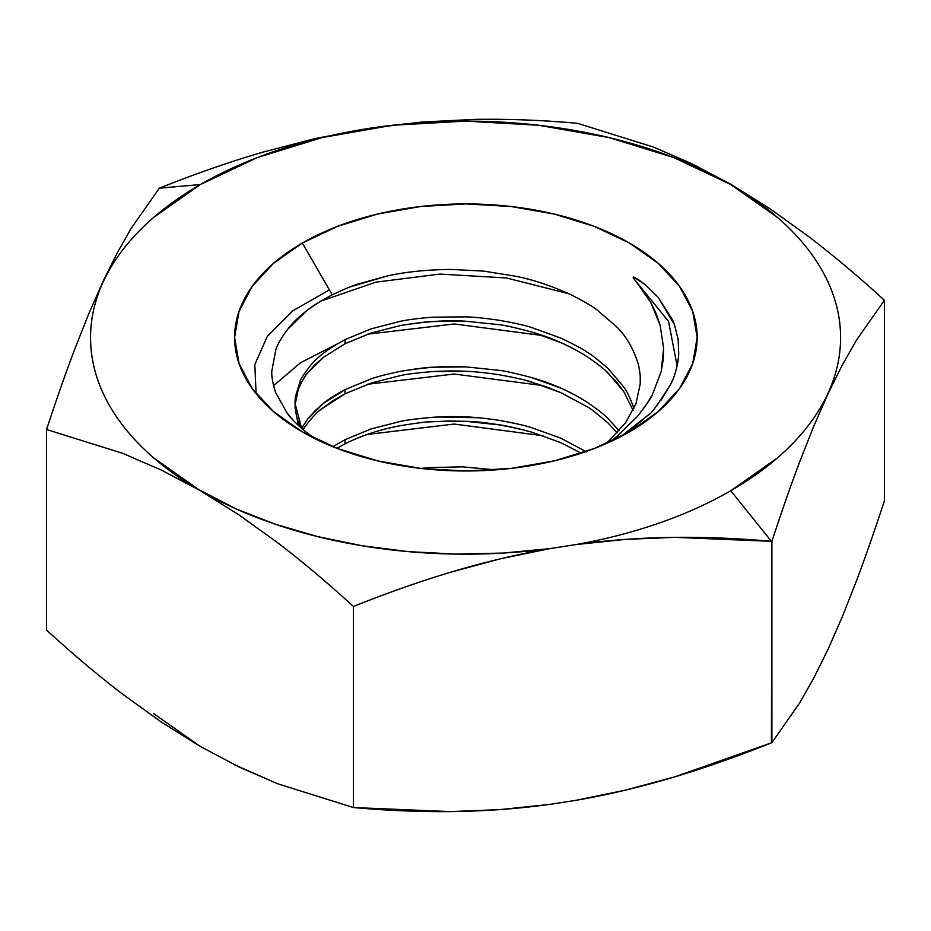 <?xml version="1.0" encoding="UTF-8"?>
<svg xmlns="http://www.w3.org/2000/svg" width="931" height="931" viewBox="0 0 931 931"><rect width="100%" height="100%" fill="white"/><g stroke="black" fill="none" stroke-linecap="round" stroke-linejoin="round"><path stroke-width="1.4" d="M345.017 443.831L336.871 448.3L345.017 443.831L345.017 439.711L345.017 443.831C362.264 435.312 380.779 429.249 400.563 425.642C388.599 428.004 378.789 430.506 371.108 433.136C364.312 435.161 355.619 438.722 345.017 443.831M332.879 446.705L345.017 439.711L370.957 428.958L400.586 421.394C405.16 420.218 415.82 418.857 432.554 417.309C445.984 416.518 457.109 416.378 465.931 416.913C474.961 417.216 486.075 418.368 499.272 420.381C514.156 423.07 524.816 425.455 531.264 427.55L560.869 438.198L586.67 451.966L560.869 438.198L531.264 427.55C524.816 425.455 514.156 423.07 499.272 420.381C485.982 418.356 474.88 417.204 465.931 416.913C456.97 416.39 445.844 416.518 432.554 417.309C417.554 418.613 406.905 419.974 400.586 421.394L370.957 428.958L345.017 439.711L332.879 446.705M304.53 427.341L303.064 429.656L304.53 427.341C311.28 418.275 316.808 412.235 321.148 409.221L318.565 411.432M345.017 393.813L321.148 409.221L332.216 401.145L345.017 393.813L345.017 389.658L345.017 393.813L371.108 383.072L345.017 393.813M370.945 378.94L345.017 389.658L323.639 403.193L315.062 410.746L307.928 418.717L301.597 428.307L307.928 418.717L323.639 403.193C328.294 399.294 335.428 394.779 345.017 389.658L370.945 378.94C377.939 376.473 387.82 373.936 400.586 371.329C427.224 366.989 449.01 365.511 465.931 366.884L499.272 370.352C504.777 370.945 515.437 373.319 531.264 377.474C551.117 383.037 569.586 391.195 586.67 401.948C596.515 408.558 603.614 414.086 607.978 418.508L619.15 430.704L607.978 418.508C603.625 414.086 596.527 408.558 586.67 401.948C576.522 395.663 567.922 391.067 560.869 388.134L531.264 377.474C515.297 373.284 504.625 370.91 499.272 370.352L465.931 366.884L432.554 367.221C427.364 367.291 416.716 368.653 400.586 371.329M298.257 424.78L294.964 407.15L298.257 424.78M298.246 389.449L295.011 405.136L298.246 389.449C302.04 380.93 305.263 375.309 307.928 372.575L306.578 374.343M323.755 357.108L307.928 372.575L315.097 364.626L323.755 357.108L345.017 343.76L345.017 339.64L345.017 343.76L323.755 357.108M301.691 428.469L294.964 403.274L295.418 396.641L300.317 380.779C300.259 379.615 303.622 374.565 310.43 365.604C317.401 356.945 328.934 348.287 345.017 339.64L370.957 328.899L400.598 321.253C408.523 319.589 419.171 318.239 432.554 317.18L465.931 316.866C473.32 317.005 484.434 318.146 499.272 320.287C514.203 322.941 524.875 325.315 531.264 327.398L560.869 338.104C576.347 345.634 584.947 350.231 586.67 351.918C589.684 353.291 596.783 358.796 607.978 368.432L623.735 386.993C626.924 391.276 630.171 397.979 633.476 407.115L633.93 408.581L633.476 407.115C630.112 397.863 626.866 391.16 623.735 386.993L607.978 368.432C596.631 358.679 589.532 353.175 586.67 351.918C584.761 350.126 576.161 345.517 560.869 338.104L531.264 327.398C524.677 325.268 514.005 322.906 499.272 320.287M427.934 421.952L449.208 420.998L465.931 421.347L499.307 424.85C504.695 425.42 515.378 427.818 531.357 432.019L560.834 442.679L581.27 453.188L560.834 442.679L531.357 432.019C504.893 425.141 483.084 421.592 465.931 421.347L432.706 421.592C428.388 421.534 417.682 422.883 400.563 425.642M400.563 375.554L371.108 383.072L400.563 375.554C406.777 374.146 417.495 372.819 432.694 371.574C417.588 372.807 406.87 374.134 400.563 375.554M465.931 371.306L432.694 371.574C445.902 370.852 456.981 370.771 465.931 371.306C474.787 371.597 485.901 372.749 499.307 374.774C486.005 372.761 474.88 371.609 465.931 371.306M525.934 380.442L546.52 386.9L560.834 392.661L586.774 406.533C589.218 407.51 596.282 412.98 607.955 422.942L617.23 432.787L607.955 422.942C595.956 412.747 588.904 407.278 586.774 406.533L560.834 392.661L531.357 381.954C526.748 380.279 516.065 377.881 499.307 374.774M371.108 332.984L345.017 343.76L371.108 332.984L400.563 325.524L371.108 332.984M465.931 321.242C448.183 319.927 426.386 321.358 400.563 325.524C416.762 322.917 427.48 321.591 432.694 321.544L465.931 321.242L499.237 324.686M531.357 331.936C515.146 327.631 504.462 325.222 499.307 324.698C504.625 325.256 515.309 327.665 531.357 331.936C550.652 337.336 569.12 345.506 586.774 356.457C576.545 350.161 567.898 345.552 560.834 342.62L531.357 331.936M633.08 410.362L623.782 391.567L607.955 372.889C604.847 369.467 597.795 363.986 586.774 356.457M625.69 422.593L609.642 440.119A170.908 98.674 180 0 1 604.836 444.203A170.908 98.674 0 0 0 609.642 440.119L625.69 422.593L636.024 403.565L640.237 383.84C640.807 379.278 640.144 372.644 638.235 363.916C633.068 347.891 625.76 335.416 616.299 326.478L597.202 310.046C593.769 307.207 585.89 302.528 573.577 296.011C553.829 286.62 534.603 280.045 515.925 276.274L483.783 271.119L451.058 269.42C426.479 269.722 405.194 271.91 387.215 276.007L358.109 283.99C352.721 285.573 344.098 289.192 332.227 294.824C312.094 305.287 297.21 316.808 287.574 329.353C281.139 338.128 277.217 344.912 275.832 349.672L271.805 371.097C271.48 376.461 272.748 383.584 275.611 392.475L286.992 412.922C290.216 417.658 296.419 423.942 305.612 431.751L314.853 438.594L305.612 431.751M499.982 558.903L549.93 548.615A375.03 216.527 180 0 1 200.386 490.742L239.314 515.111L277.764 542.796C302.331 561.591 327.561 582.806 353.466 606.465C386.691 593.128 419.078 581.712 450.627 572.228L499.982 558.903M771.415 541.318L730.754 490.742A375.03 216.527 180 0 1 575.928 544.577L625.632 539.375L674.731 537.35L771.892 541.353L771.415 742.868C737.608 756.356 705.384 767.691 674.731 776.873C641.052 786.951 608.129 794.771 575.928 800.334L549.93 804.372C517.578 808.83 484.481 811.238 450.627 811.599C419.834 811.925 387.447 810.575 353.466 807.549L277.764 783.809L239.314 767.086L200.386 746.499L161.249 722.002L122.613 694.154C98.57 675.766 73.223 654.412 46.55 630.101L46.55 429.517L122.613 453.292L161.249 470.062L235.962 508.838L275.227 524.2L317.529 536.57L362.194 545.775L408.511 551.641L455.748 554.085L503.136 553.072L549.93 548.615L575.928 544.577C605.15 539.375 632.859 532.229 659.043 523.117C685.239 514.017 709.143 503.217 730.754 490.742L777.397 457.936C791.082 446.112 802.627 433.637 812.053 420.498C821.479 407.359 828.59 393.825 833.396 379.883C838.203 365.93 840.6 351.848 840.6 337.639C840.6 323.418 838.203 309.336 833.396 295.395C828.59 281.453 821.479 267.907 812.053 254.78C802.627 241.641 791.082 229.166 777.397 217.342L730.754 184.536L673.928 157.607L609.083 137.59L538.735 125.278L465.57 121.111L392.405 125.278L322.056 137.59L257.212 157.607L200.386 184.536L153.743 217.342C140.057 229.166 128.513 241.641 119.087 254.78C109.66 267.907 102.55 281.453 97.743 295.395C92.937 309.336 90.54 323.418 90.54 337.639C90.54 351.848 92.937 365.93 97.743 379.883C102.55 393.825 109.66 407.359 119.087 420.498C128.513 433.637 140.057 446.112 153.743 457.936L200.386 490.742A375.03 216.527 180 0 1 200.386 184.536L159.329 188.202L131.48 227.897L117.341 252.685L103.05 281.371L88.678 314.003L74.468 349.847C65.426 373.843 56.116 400.4 46.55 429.517L122.613 453.292L161.249 470.062L200.386 490.742L239.314 515.111L277.764 542.796C301.702 561.079 326.932 582.306 353.466 606.465L353.466 807.549L353.466 606.465C387.447 592.884 419.834 581.468 450.627 572.228C484.481 562.08 517.578 554.201 549.93 548.615L575.928 544.577C608.129 540.131 641.052 537.734 674.731 537.35C705.384 537.012 737.608 538.327 771.415 541.318L771.892 541.353C781.4 512.271 790.663 485.761 799.694 461.811L813.799 426.119L828.078 393.65L842.415 364.801L856.59 339.943L884.45 300.259C858.498 276.588 833.222 255.35 808.643 236.532L770.181 208.87L731.266 184.524L692.152 163.868L653.515 147.086L577.534 123.311C542.191 120.134 507.767 118.831 474.286 119.401L421.894 122.042L368.885 128.35L315.574 138.475L262.914 152.125C229.305 161.959 194.777 173.992 159.329 188.202L200.386 184.536A375.03 216.527 180 0 1 730.754 184.536A375.03 216.527 180 0 1 730.754 490.742L771.415 541.318M302.331 243.038L337.383 226.431L377.369 214.095L420.754 206.496L465.872 203.924L510.991 206.496L554.387 214.095L594.374 226.431L629.414 243.038L658.182 263.275L679.549 286.364L692.711 311.408L697.156 337.464L692.711 363.509L679.549 388.564L658.182 411.642L629.414 431.879L594.374 448.486L554.387 460.833L510.991 468.433L465.872 470.993L420.754 468.433L377.369 460.833L337.383 448.486L302.331 431.879L273.563 411.642L252.196 388.564L239.034 363.509L234.589 337.464L239.034 311.408L252.196 286.364L273.563 263.275L302.331 243.038L332.227 294.824L302.331 243.038A231.284 133.529 180 0 1 629.414 243.038A231.284 133.529 180 0 1 629.414 431.879A231.284 133.529 180 0 1 302.331 431.879A231.284 133.529 180 0 1 302.331 243.038M617.206 436.174L609.456 442.144L617.206 436.174L637.584 416.285L617.206 436.174M652.456 394.488C652.631 395.628 647.673 402.902 637.584 416.285L645.8 405.52L652.456 394.488L661.173 371.632L652.456 394.488M663.628 348.275L661.173 371.632L663.186 359.925L663.628 348.275L660.067 324.977L663.628 348.275M650.688 302.284L660.067 324.977L656.087 313.456L650.688 302.284L635.675 280.964L668.516 321.3L677.128 365.848L668.505 321.3L635.675 280.964L650.688 302.284M633.336 277.915L635.675 280.964C633.243 278.194 632.568 276.891 633.639 277.066L633.336 277.915M637.921 279.242L633.639 277.066L645.451 284.805L637.921 279.242M658.124 297.245L645.451 284.805L658.124 297.245L674.544 324.919L672.531 319.845L658.124 297.245M648.185 415.04L632.196 428.76L621.047 436.476L648.185 415.04C650.082 415.354 657.589 405.101 670.692 384.282C675.15 375.414 677.826 365.487 678.722 354.502L678.164 339.606L674.544 324.919M462.486 466.85L495.792 469.876L462.486 466.85L430.006 467.571L462.486 466.85M420.777 468.433L430.006 467.571L420.765 468.433M808.643 236.532L770.181 208.87L731.266 184.524L692.152 163.868L653.515 147.086L577.534 123.311C541.342 120.111 506.93 118.807 474.286 119.401L421.894 122.042L368.885 128.35L315.574 138.475L262.914 152.125C230.155 161.668 195.626 173.701 159.329 188.202L131.48 227.897L117.341 252.685L103.05 281.371L88.678 314.003L74.468 349.847C65.647 373.203 56.337 399.76 46.55 429.517L46.55 630.101C72.595 653.899 97.953 675.254 122.613 694.154L161.249 722.002L200.444 746.546M869.891 287.179L884.45 300.259L884.45 500.634C874.907 529.844 865.621 556.482 856.59 580.537L842.415 616.497L828.078 649.233L813.799 678.012L799.694 702.882L771.892 742.682L771.892 541.353C781.633 511.631 790.896 485.121 799.694 461.811L813.799 426.119L828.078 393.65L842.415 364.801L856.59 339.943L884.45 300.259L884.45 500.634C874.686 530.484 865.399 557.122 856.59 580.537L842.415 616.497L828.078 649.233L813.799 678.012L799.694 702.882L771.892 742.682L674.731 776.873L625.632 790.105L575.928 800.334L549.93 804.372L499.982 809.598L450.627 811.599L353.466 807.549L277.764 783.809L234.321 764.665M478.034 417.728L437.442 417.007L478.034 417.728M256.095 393.697L254.826 364.556L267.372 336.266L292.834 310.803L329.365 289.867M661.138 400.086L670.692 384.282C674.94 376.147 677.617 366.22 678.722 354.502M320.776 301.132L375.949 282.151L439.967 274.075L506.476 277.973L568.957 293.789L506.476 277.973L439.967 274.075L375.949 282.151L320.776 301.132M273.551 385.69L300.515 362.753L336.824 344.156M367.57 334.182L454.247 323.965L542.901 335.602L454.247 323.965L367.57 334.182M367.617 384.247L454.153 374.029L542.761 385.574L454.153 374.029L367.617 384.247M367.07 434.498L454.095 424.036L543.285 435.789L454.13 424.036L367.128 434.486M623.782 391.567L616.613 382.036L605.278 370.433M640.237 383.84L640.202 375.996M638.235 363.916C633.173 348.089 625.853 335.602 616.299 326.478M597.202 310.046C593.734 307.195 585.867 302.505 573.577 296.011C554.05 286.713 534.836 280.126 515.925 276.274M483.794 271.119L451.058 269.42C426.724 269.699 405.439 271.899 387.215 276.007L349.649 287.074M332.227 294.824C320.02 301.341 311.501 306.648 306.683 310.756L287.574 329.353C281.15 338.093 277.24 344.866 275.832 349.672L271.805 371.097M286.992 412.922L293.684 420.789M301.725 428.528C296.465 420.009 294.371 409.384 295.418 396.641L300.317 380.779C300.05 379.953 303.413 374.902 310.43 365.604C317.273 357.05 328.794 348.392 345.017 339.64M432.554 317.18L465.931 316.866M153.743 713.693L200.386 746.499M672.531 319.845L672.834 320.52"/></g></svg>
